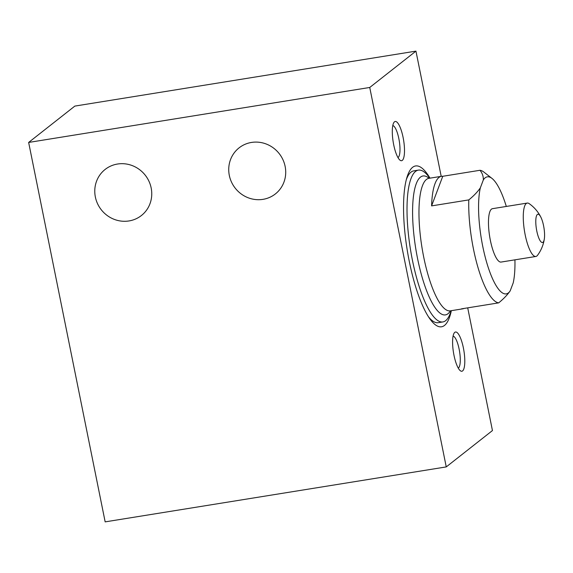 <?xml version="1.0" encoding="UTF-8"?>
<svg xmlns="http://www.w3.org/2000/svg" width="573" height="573" viewBox="0 0 573 573"><rect width="100%" height="100%" fill="white"/><g stroke="black" fill="none" stroke-linecap="round" stroke-linejoin="round"><path stroke-width="0.86" d="M458.257 368.11A16.288 4.326 80.8 0 0 459.131 349.136A16.288 4.326 80.8 0 0 453.1 336.086M463.385 347.918A19.876 5.279 80.8 0 0 454.217 332.985A19.876 5.279 80.8 0 0 453.995 355.31A19.876 5.279 80.8 0 0 460.291 370.702A19.876 5.279 80.8 0 0 463.385 347.918M397.963 157.575A16.288 4.326 80.8 0 0 398.837 138.594A16.288 4.326 80.8 0 0 392.806 125.551M403.091 137.384A19.876 5.279 80.8 0 0 393.923 122.45A19.876 5.279 80.8 0 0 393.701 144.776A19.876 5.279 80.8 0 0 399.997 160.168A19.876 5.279 80.8 0 0 403.091 137.384M406.329 179.614A76.889 20.435 -99.2 0 1 406.458 179.27A76.889 20.435 -99.2 0 1 413.806 170.861L418.39 170.124A76.889 20.435 -99.2 0 1 429.506 177.78L429.786 178.189M451.338 310.681A81.452 21.645 -99.2 0 1 429.729 318.667A81.452 21.645 -99.2 0 1 409.301 261.51A81.452 21.645 -99.2 0 1 406.959 177.358A81.452 21.645 -99.2 0 1 429.979 178.153M251.483 142.441A29.323 27.962 -128.2 0 0 239.091 147.855A29.323 27.962 -128.2 0 0 231.521 182.121A29.323 27.962 -128.2 0 0 262.957 199.354A29.323 27.962 -128.2 0 0 275.355 193.946A29.323 27.962 -128.2 0 0 282.926 159.674A29.323 27.962 -128.2 0 0 251.483 142.441M117.529 164.028A29.323 27.962 -128.2 0 0 105.131 169.443A29.323 27.962 -128.2 0 0 97.56 203.709A29.323 27.962 -128.2 0 0 129.004 220.942A29.323 27.962 -128.2 0 0 141.395 215.534A29.323 27.962 -128.2 0 0 148.966 181.261A29.323 27.962 -128.2 0 0 117.529 164.028M451.144 310.709L451.001 311.182A76.889 20.435 -99.2 0 1 450.206 313.531A76.889 20.435 -99.2 0 1 442.85 321.947A76.889 20.435 -99.2 0 1 413.556 265.557A76.889 20.435 -99.2 0 1 411.034 178.532A76.889 20.435 -99.2 0 1 418.39 170.124M464.058 308.439A67.113 17.835 -99.2 0 1 462.791 308.833A67.113 17.835 -99.2 0 1 461.466 308.861L498.682 302.866A67.113 17.835 -99.2 0 1 477.846 267.018A67.113 17.835 -99.2 0 1 468.807 199.898L431.591 205.893A67.113 17.835 -99.2 0 1 435.022 183.654A67.113 17.835 -99.2 0 1 441.439 176.312A67.113 17.835 -99.2 0 1 442.764 176.283L479.973 170.281A67.113 17.835 -99.2 0 1 483.913 172.101L491.992 178.411A59.298 15.758 -99.2 0 1 506.31 206.445M539.114 238.762A14.332 3.81 -99.2 0 1 535.87 219.215A14.332 3.81 -99.2 0 1 540.862 217.174A14.332 3.81 -99.2 0 1 541.249 217.991A14.332 3.81 -99.2 0 1 544.35 238.798A14.332 3.81 -99.2 0 1 539.114 238.762M544.35 238.798A36.493 36.493 0 0 1 537.503 255.336A27.038 7.184 -99.2 0 1 535.862 256.468A27.038 7.184 -99.2 0 1 529.545 249.362A27.038 7.184 -99.2 0 1 523.514 211.595A27.038 7.184 -99.2 0 1 527.26 203.071A27.038 7.184 -99.2 0 1 529.165 203.63A36.493 36.493 0 0 1 540.862 217.174M535.862 256.468L501.074 262.069A27.038 7.184 -99.2 0 1 491.842 246.583A27.038 7.184 -99.2 0 1 488.719 217.203A27.038 7.184 -99.2 0 1 492.465 208.679L527.26 203.071M498.682 302.866C503.61 298.848 507.456 294.837 510.206 290.833A59.298 15.758 -99.2 0 1 510.128 290.955A59.298 15.758 -99.2 0 1 486.577 262.105A59.298 15.758 -99.2 0 1 480.332 187.865C477.588 191.862 473.742 195.873 468.807 199.898M510.206 290.833L513.207 282.883A59.298 15.758 -99.2 0 0 514.919 259.841M479.973 170.281C482.323 173.125 483.44 176.334 483.333 179.915A59.298 15.758 -99.2 0 1 491.992 178.411M483.333 179.915L480.332 187.865M442.85 321.947L438.273 322.685A76.889 20.435 -99.2 0 1 428.425 316.719M442.764 176.283L431.591 205.893M446.252 466.909L369.743 87.468L28.65 142.441L105.16 521.874L446.252 466.909L492.451 430.559L467.711 307.851M441.196 176.348L415.948 51.126L74.848 106.091L28.65 142.441M369.743 87.468L415.948 51.126M450.435 310.824A70.372 18.701 -99.2 0 1 421.033 273.342A70.372 18.701 -99.2 0 1 416.277 183.675A70.372 18.701 -99.2 0 1 429.077 178.303M462.791 308.833L450.249 310.853A67.113 17.835 -99.2 0 1 424.679 261.632A67.113 17.835 -99.2 0 1 422.48 185.673A67.113 17.835 -99.2 0 1 428.89 178.332L428.54 178.332M441.439 176.312L428.89 178.332"/></g></svg>
